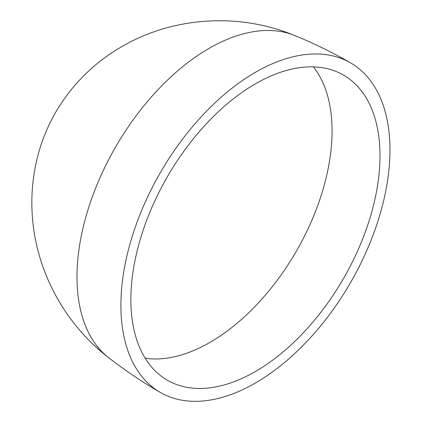 <?xml version="1.0" encoding="UTF-8"?>
<svg xmlns="http://www.w3.org/2000/svg" width="422" height="422" viewBox="0 0 422 422"><rect width="100%" height="100%" fill="white"/><g stroke="black" fill="none" stroke-linecap="round" stroke-linejoin="round"><path stroke-width="0.63" d="M255.431 83.814A176.169 101.713 -60 0 1 343.513 75.09A176.169 101.713 -60 0 1 370.516 216.254A176.169 101.713 -60 0 1 255.431 371.492A176.169 101.713 -60 0 1 167.349 380.217A176.169 101.713 -60 0 1 140.347 239.052A176.169 101.713 -60 0 1 255.431 83.814M255.431 383.002A190.259 109.847 -60 0 1 160.302 392.423A190.259 109.847 -60 0 1 131.136 239.965A190.259 109.847 -60 0 1 255.431 72.304A190.259 109.847 -60 0 1 350.561 62.883A190.259 109.847 -60 0 1 379.726 215.341A190.259 109.847 -60 0 1 255.431 383.002M313.398 66.871A172.572 99.634 -60 0 1 316.822 207.988A172.572 99.634 -60 0 1 210.04 342.353A172.572 99.634 -60 0 1 145.173 358.246M294.514 35.453C239.253 12.602 173.574 16.432 121.884 46.589C94.117 62.625 72.062 84.479 55.736 112.146C45.497 129.95 38.539 148.929 34.868 169.095C32.172 183.945 31.281 198.904 32.199 213.975C35.348 269.858 64.181 323.463 108.523 357.598A186.577 107.721 -60 0 1 89.137 206.115A186.577 107.721 -60 0 1 208.927 48.461A186.577 107.721 -60 0 1 294.514 35.453C313.799 43.308 332.483 52.449 350.561 62.883M108.523 357.598C124.97 370.379 142.23 381.984 160.302 392.423"/></g></svg>
